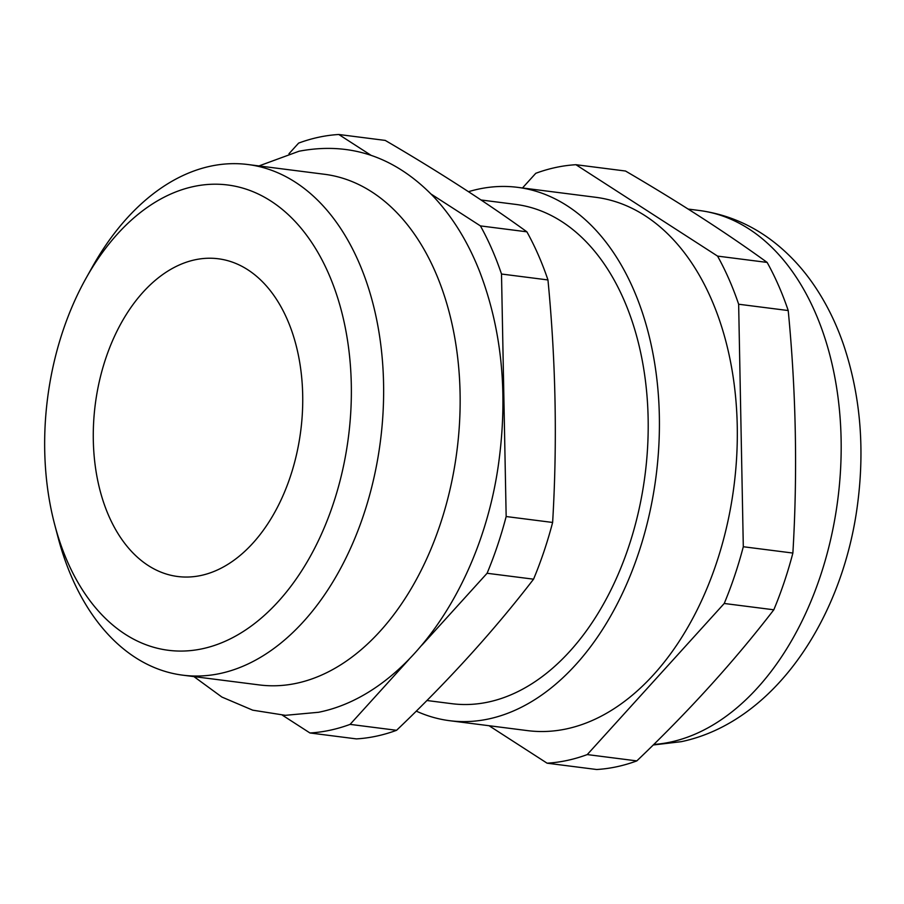 <?xml version="1.0" encoding="UTF-8"?>
<svg xmlns="http://www.w3.org/2000/svg" width="904" height="904" viewBox="0 0 904 904"><rect width="100%" height="100%" fill="white"/><g stroke="black" fill="none" stroke-linecap="round" stroke-linejoin="round"><path stroke-width="1.36" d="M489.041 725.72L547.101 763.191L596.674 769.507A300.862 194.597 -82.7 0 0 616.777 766.75A300.862 194.597 -82.7 0 0 636.823 760.897C688.803 711.335 734.466 660.96 773.813 609.793A300.862 194.597 -82.7 0 0 792.876 553.056C797.644 473.029 796.096 392.189 788.22 310.547A300.862 194.597 -82.7 0 0 767.134 262.42C726.24 232.757 679.028 202.293 625.5 171.025L575.927 164.709A300.862 194.597 -82.7 0 0 535.767 173.308L522.489 187.964M547.101 763.191A300.862 194.597 -82.7 0 0 567.203 760.433A300.862 194.597 -82.7 0 0 587.25 754.58L724.228 603.476A300.862 194.597 -82.7 0 0 743.303 546.739L738.647 304.23A300.862 194.597 -82.7 0 0 717.561 256.103L575.927 164.709M409.083 659.321L350.108 724.375A300.862 194.597 -82.7 0 1 330.062 730.229A300.862 194.597 -82.7 0 1 309.948 732.974L356.413 738.896A300.862 194.597 -82.7 0 0 376.516 736.139A300.862 194.597 -82.7 0 0 396.573 730.296C448.542 680.723 494.205 630.359 533.552 579.181A300.862 194.597 -82.7 0 0 552.626 522.456C557.384 442.418 555.836 361.589 547.96 279.946A300.862 194.597 -82.7 0 0 526.885 231.819C485.99 202.157 438.768 171.692 385.24 140.414L338.785 134.493L370.934 155.239M182.789 675.175L259.301 684.927A257.391 166.483 -82.7 0 0 296.704 683.243A257.391 166.483 -82.7 0 0 459.571 422.032A257.391 166.483 -82.7 0 0 324.355 174.257L247.843 164.517A257.391 166.483 97.3 0 1 383.059 412.292A257.391 166.483 97.3 0 1 220.192 673.491A257.391 166.483 97.3 0 1 182.789 675.175A257.391 166.483 97.3 0 1 58.025 537.304L54.703 524.659A234.52 151.68 -82.7 0 0 202.439 648.744A234.52 151.68 -82.7 0 0 351.306 384.788A234.52 151.68 -82.7 0 0 193.569 186.54A234.52 151.68 -82.7 0 0 86.106 278.116A234.52 151.68 -82.7 0 0 54.703 524.659M86.106 278.116L92.502 266.703A257.391 166.483 97.3 0 1 210.451 166.2A257.391 166.483 97.3 0 1 247.843 164.517M201.038 575.464A160.155 103.587 97.3 0 1 177.772 576.515A160.155 103.587 97.3 0 1 93.632 422.337A160.155 103.587 97.3 0 1 194.981 259.81A160.155 103.587 97.3 0 1 218.248 258.77A160.155 103.587 97.3 0 1 302.377 412.936A160.155 103.587 97.3 0 1 201.038 575.464M449.65 720.703L527.54 730.624A268.838 173.884 -82.7 0 0 566.593 728.873A268.838 173.884 -82.7 0 0 736.715 456.057A268.838 173.884 -82.7 0 0 595.487 197.264L517.585 187.343A268.838 173.884 97.3 0 1 658.813 446.135A268.838 173.884 97.3 0 1 488.702 718.951A268.838 173.884 97.3 0 1 449.65 720.703A268.838 173.884 97.3 0 1 416.269 711.12M468.487 191.693A268.838 173.884 97.3 0 1 478.532 189.105A268.838 173.884 97.3 0 1 517.585 187.343M481.041 199.987L515.416 204.36A251.674 162.776 97.3 0 1 647.637 446.632A251.674 162.776 97.3 0 1 488.375 702.035A251.674 162.776 97.3 0 1 451.819 703.685L426.903 700.51M422.055 645.015L487.086 573.272A300.862 194.597 -82.7 0 0 506.161 516.534L501.505 274.025A300.862 194.597 -82.7 0 0 480.419 225.898L431.072 194.055M338.785 134.493A300.862 194.597 -82.7 0 0 298.625 143.103L288.964 153.759M309.948 732.974L282.387 715.188M552.626 522.456L506.161 516.534M501.505 274.025L547.96 279.946M396.573 730.296L350.108 724.375M487.086 573.272L533.552 579.181M526.885 231.819L480.419 225.898M788.22 310.547L738.647 304.23M743.303 546.739L792.876 553.056M773.813 609.793L724.228 603.476M587.25 754.58L636.823 760.897M717.561 256.103L767.134 262.42M653.739 744.478A268.838 173.884 -82.7 0 0 670.452 742.094A268.838 173.884 -82.7 0 0 840.573 469.289A268.838 173.884 -82.7 0 0 699.346 210.496C727.539 214.327 752.998 225.322 775.711 243.492C790.028 254.984 802.616 268.624 813.487 284.41C825.793 302.309 835.737 322.197 843.33 344.085C860.099 393.624 864.902 446.531 857.749 502.827C843.387 617.647 774.592 722.002 681.356 741.664L653.219 744.986M193.919 676.599L221.887 697.052L252.713 710.171L285.359 715.324L318.536 712.284C408.495 694.362 483.696 583.453 499.268 458.384C507.878 390.528 501.336 328.242 479.64 271.528C468.102 242.215 452.881 217.401 433.965 197.072C395.308 156.81 350.334 141.521 299.043 151.228L258.973 165.929M699.346 210.496L688.17 209.073"/></g></svg>
